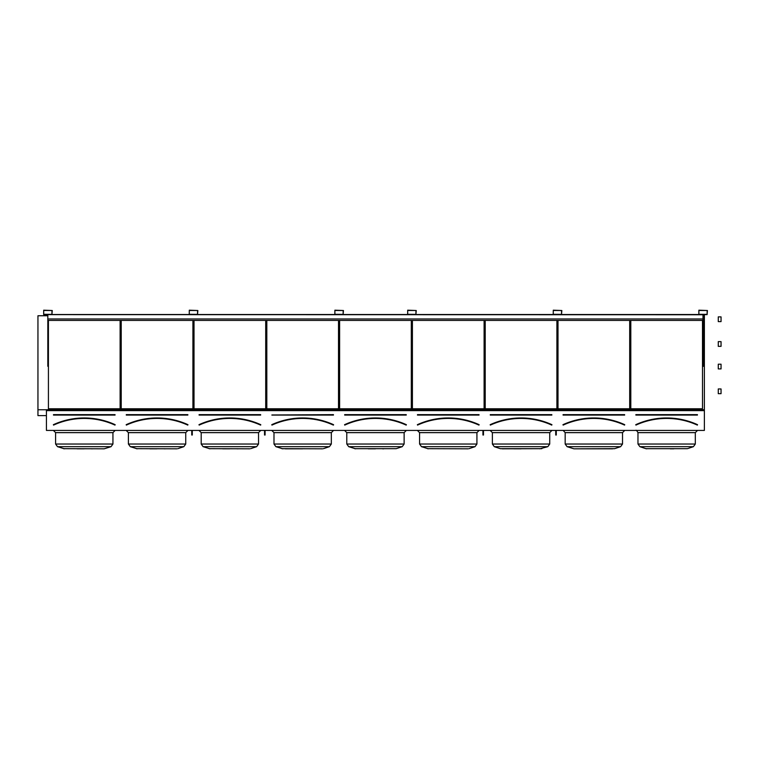 <?xml version="1.0" encoding="UTF-8"?>
<svg xmlns="http://www.w3.org/2000/svg" width="759" height="759" viewBox="0 0 759 759"><rect width="100%" height="100%" fill="white"/><g stroke="black" fill="none" stroke-linecap="round" stroke-linejoin="round"><path stroke-width="1.14" d="M46.422 430.419L704.38 430.419L704.38 410.628L46.422 410.628L46.422 430.419M43.699 314.634L51.925 314.634L52.257 310.516L43.699 310.184L43.699 314.634M189.295 314.634L197.52 314.634L197.852 310.516L189.295 310.184L189.295 314.634M334.89 314.634L343.115 314.634L343.447 310.516L334.89 310.184L334.89 314.634M407.687 314.634L415.913 314.634L416.245 310.516L407.687 310.184L407.687 314.634M553.283 314.634L561.508 314.634L561.84 310.516L553.283 310.184L553.283 314.634M698.878 314.634L707.103 314.634L707.435 310.516L698.878 310.184L698.878 314.634M53.481 414.642L115.055 414.642M53.424 424.793L53.377 424.689A74.354 74.354 0 0 1 115.159 424.689L115.112 424.793A74.24 74.24 0 0 0 53.424 424.793M115.159 424.689L115.017 424.993A74.021 74.021 0 0 0 53.519 424.993L53.377 424.689M120.112 408.769L120.112 320.412L120.112 408.769L48.424 408.769L48.424 320.412L48.424 408.769M77.086 448.816L84.268 448.816M91.45 448.816L92.513 448.816M112.939 444.034L111.042 446.671L57.494 446.671L55.597 444.034L112.939 444.034L112.939 432.639L115.169 430.419L112.939 432.639L55.597 432.639L53.367 430.419M111.042 446.671L104.154 448.816L63.5 448.673L104.154 448.816M126.279 414.642L187.852 414.642M126.222 424.793L126.174 424.689A74.354 74.354 0 0 1 187.957 424.689L187.909 424.793A74.24 74.24 0 0 0 126.222 424.793M187.957 424.689L187.815 424.993A74.021 74.021 0 0 0 126.317 424.993L126.174 424.689M192.909 408.769L192.909 320.412L192.909 408.769L121.222 408.769L121.222 320.412L121.222 408.769M149.884 448.816L157.066 448.816M164.248 448.816L165.31 448.816M185.737 444.034L183.839 446.671L130.292 446.671L128.394 444.034L185.737 444.034L185.737 432.639L187.966 430.419L185.737 432.639L128.394 432.639L126.165 430.419M176.951 448.816L136.297 448.673L176.951 448.816M177.834 448.673L183.839 446.671M260.764 424.936L260.707 424.793A74.24 74.24 0 0 0 199.019 424.793L198.972 424.689A74.354 74.354 0 0 1 260.754 424.689L260.707 424.793M199.076 414.642L260.65 414.642M260.66 425.002L260.612 424.993A74.021 74.021 0 0 0 199.114 424.993L198.972 424.689M265.707 408.769L265.707 320.412L265.707 408.769L194.019 408.769L194.019 320.412L194.019 408.769M222.681 448.816L229.863 448.816M237.045 448.816L238.108 448.816M258.534 444.034L256.637 446.671L203.089 446.671L201.192 444.034L258.534 444.034L258.534 432.639L260.764 430.419L258.534 432.639L201.192 432.639L198.962 430.419M249.749 448.816L209.095 448.673L249.749 448.816M250.631 448.673L256.637 446.671M333.562 424.936L333.505 424.793A74.24 74.24 0 0 0 271.817 424.793L271.769 424.689A74.354 74.354 0 0 1 333.552 424.689L333.41 424.993A74.021 74.021 0 0 0 271.912 424.993L271.769 424.689M333.448 414.642L271.874 414.974M338.505 408.769L338.505 320.412L338.505 408.769L266.817 408.769L266.817 320.412L266.817 408.769M285.308 448.816L302.661 448.816M331.332 444.034L329.434 446.671L275.887 446.671L273.99 444.034L331.332 444.034L331.332 432.639L333.562 430.419L331.332 432.639L273.99 432.639L271.76 430.419M322.547 448.816L281.893 448.673L322.547 448.816M323.429 448.673L329.434 446.671M406.35 424.936L406.207 424.993A74.021 74.021 0 0 0 344.709 424.993L344.662 425.002M344.671 414.642L406.245 414.642M406.302 424.793A74.24 74.24 0 0 0 344.614 424.793L344.567 424.689A74.354 74.354 0 0 1 406.35 424.689L406.35 424.689M411.302 408.769L411.302 320.412L411.302 408.769L339.615 408.769L339.615 320.412L339.615 408.769M368.267 448.816L375.458 448.816M382.64 448.816L383.703 448.816M396.226 448.673L354.69 448.673L396.226 448.673L402.232 446.671L404.13 444.034L402.232 446.671L348.685 446.671L346.787 444.034L404.13 444.034L404.13 432.639L406.35 430.419L404.13 432.639L346.787 432.639L344.558 430.419M417.469 414.642L479.043 414.642M479.1 424.793A74.24 74.24 0 0 0 417.412 424.793L417.365 424.689A74.354 74.354 0 0 1 479.147 424.689L479.1 424.793M479.147 424.689L479.005 424.993A74.021 74.021 0 0 0 417.507 424.993L417.365 424.689M484.1 408.769L484.1 320.412L484.1 408.769L412.412 408.769L412.412 320.412L412.412 408.769M476.927 444.034L475.03 446.671L421.482 446.671L419.575 444.034L476.927 444.034L476.927 432.639L479.147 430.419L476.927 432.639L419.575 432.639L417.355 430.419M468.142 448.816L427.488 448.673L468.142 448.816M469.024 448.673L475.03 446.671M490.267 414.642L551.84 414.642M490.21 424.793L490.162 424.689A74.354 74.354 0 0 1 551.935 424.689L551.897 424.793A74.24 74.24 0 0 0 490.21 424.793M551.935 424.689L551.802 424.993A74.021 74.021 0 0 0 490.305 424.993L490.162 424.689M556.897 408.769L556.897 320.412L556.897 408.769L485.21 408.769L485.21 320.412L485.21 408.769M513.862 448.816L521.053 448.816M549.725 432.639L549.725 444.034L547.827 446.671L494.28 446.671L492.373 444.034L549.725 444.034L549.725 432.639L551.945 430.419L549.725 432.639L492.373 432.639L490.153 430.419M492.373 432.639L492.373 444.034L494.28 446.671L500.285 448.673L541.822 448.673L502.278 448.816M539.829 448.816L547.827 446.671M563.064 414.642L624.638 414.642M563.007 424.793L562.96 424.689A74.354 74.354 0 0 1 624.733 424.689L624.695 424.793A74.24 74.24 0 0 0 563.007 424.793M624.733 424.689L624.6 424.993A74.021 74.021 0 0 0 563.102 424.993L562.96 424.689M629.695 408.769L629.695 320.412L629.695 408.769L558.007 408.769L558.007 320.412L558.007 408.769M575.075 448.816L614.619 448.673L620.625 446.671L622.522 444.034L620.625 446.671L567.077 446.671L565.17 444.034L622.522 444.034L622.522 432.639L624.742 430.419L622.522 432.639L565.17 432.639L563.15 430.429M565.17 432.639L565.17 444.034L567.077 446.671L573.965 448.816L612.627 448.816M703.546 315.753L704.38 315.753L704.38 409.718L46.422 409.718L46.422 410.628M46.422 314.634L46.422 315.753L47.817 315.753M704.38 409.718L704.38 410.628M702.492 408.769L702.492 320.412L702.492 408.769L630.805 408.769L630.805 320.412L630.805 408.769M37.95 315.753L46.422 315.753L37.95 315.753L37.95 409.756L46.422 409.756M703.546 315.592L704.38 315.753M46.422 315.592L47.817 315.592M703.546 314.71L704.38 314.71L704.38 315.592M46.422 314.71L47.817 314.71M37.95 415.609L46.422 415.609L37.95 415.609L37.95 409.756M687.417 448.673L645.881 448.673L687.417 448.673L693.422 446.671L695.32 444.034L693.422 446.671L639.875 446.671L645.881 448.673L639.875 446.671L637.968 444.034L695.32 444.034L695.32 432.639L697.54 430.419L695.32 432.639L637.968 432.639C636.829 430.619 636.089 429.879 635.748 430.419L636.26 430.476M673.831 448.816L670.225 448.816M635.862 414.642L697.436 414.642M635.805 424.793L635.938 425.097A73.908 73.908 0 0 1 697.35 425.097L697.493 424.793A74.24 74.24 0 0 0 635.805 424.793M697.35 425.097L697.398 424.993A74.021 74.021 0 0 0 635.9 424.993L635.938 425.097M698.821 314.302L707.103 314.359L707.16 310.516L698.878 310.469L698.821 314.302M703.546 314.634L703.546 366.284L702.986 366.284L702.986 314.634M553.226 314.302L561.508 314.359L561.565 310.516L553.283 310.469L553.226 314.302M407.63 314.302L415.913 314.359L415.97 310.516L407.687 310.469L407.63 314.302M334.833 314.302L343.115 314.359L343.172 310.516L334.89 310.469L334.833 314.302M189.238 314.302L197.52 314.359L197.577 310.516L189.295 310.469L189.238 314.302M43.642 314.302L51.925 314.359L51.982 310.516L43.699 310.469L43.642 314.302M557.95 320.412L557.95 366.284L557.391 366.284L557.391 320.412M412.355 320.412L412.355 366.284L411.795 366.284L411.795 320.412M339.558 320.412L339.558 366.284L339.007 366.284L339.007 320.412M193.962 320.412L193.962 366.284L193.412 366.284L193.412 320.412M48.367 320.412L48.367 366.284L47.817 366.284L47.817 320.412L702.986 320.412M556.281 430.419L556.281 435.021L555.73 435.021L555.73 430.419M556.281 434.233L555.73 434.233M483.483 430.419L483.483 435.021L482.933 435.021L482.933 430.419M483.483 434.233L482.933 434.233M192.293 430.419L192.293 435.021L191.742 435.021L191.742 430.419M192.293 434.233L191.742 434.233M265.09 430.419L265.09 435.021L264.54 435.021L264.54 430.419M265.09 434.233L264.54 434.233M48.367 314.634L411.245 314.634M412.355 314.634L556.84 314.634M557.95 314.634L702.436 314.634M47.817 314.634L702.986 314.748M52.172 314.52L189.048 314.52M197.767 314.52L334.643 314.52M343.362 314.52L407.441 314.52M416.16 314.52L553.036 314.52M561.755 314.52L698.631 314.52M47.817 320.412L47.817 318.96L702.986 318.96M47.817 318.96L47.817 314.748M718.27 365.468L718.27 364.197L721.05 364.197L721.05 368.921L718.27 368.921L718.27 365.468M718.27 390.221L718.27 388.95L721.05 388.95L721.05 393.674L718.27 393.674L718.27 390.221M718.27 318.154L718.27 316.882L721.05 316.882L721.05 321.607L718.27 321.607L718.27 318.154M718.27 342.907L718.27 341.635L721.05 341.635L721.05 346.351L718.27 346.351L718.27 342.907M115.055 415.078L53.481 415.078M114.97 425.097A73.908 73.908 0 0 0 53.566 425.097M187.852 415.078L126.279 415.078M187.767 425.097A73.908 73.908 0 0 0 126.364 425.097M260.65 415.078L199.076 415.078M260.565 425.097A73.908 73.908 0 0 0 199.162 425.097M333.448 415.078L271.874 415.078M333.362 425.097A73.908 73.908 0 0 0 271.959 425.097M406.245 415.078L344.671 415.078M406.16 425.097A73.908 73.908 0 0 0 344.757 425.097M479.043 415.078L417.469 415.078M478.957 425.097A73.908 73.908 0 0 0 417.554 425.097M551.84 415.078L490.267 415.078M551.755 425.097A73.908 73.908 0 0 0 490.352 425.097M624.638 415.078L563.064 415.078M624.553 425.097A73.908 73.908 0 0 0 563.15 425.097M635.757 424.689A74.354 74.354 0 0 1 697.53 424.689M697.436 415.078L635.862 415.078M57.456 446.653L64.382 448.816M57.494 446.671L55.597 444.034L55.597 432.639M130.254 446.653L137.18 448.816M130.292 446.671L128.394 444.034L128.394 432.639M203.051 446.653L209.977 448.816M203.089 446.671L201.192 444.034L201.192 432.639M273.99 432.639L273.99 444.034L275.887 446.671L282.775 448.816M346.787 432.639L346.787 444.034L348.685 446.671L355.573 448.816M419.575 432.639L419.575 444.034L421.482 446.671L428.37 448.816M639.875 446.671L637.968 444.034L637.968 432.639M645.881 448.673L646.753 448.816M718.27 393.674L721.05 393.674M718.27 388.95L721.05 388.95M718.27 321.607L721.05 321.607M718.27 346.351L721.05 346.351"/></g></svg>

